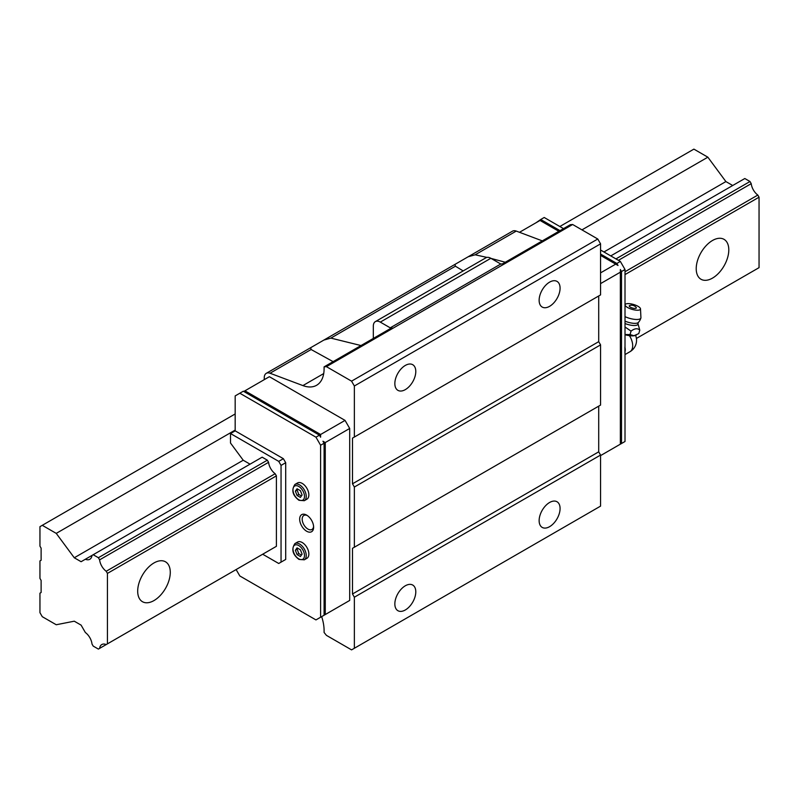 <?xml version="1.0" encoding="UTF-8"?>
<svg xmlns="http://www.w3.org/2000/svg" width="799" height="799" viewBox="0 0 799 799"><rect width="100%" height="100%" fill="white"/><g stroke="black" fill="none" stroke-linecap="round" stroke-linejoin="round"><path stroke-width="1.2" d="M728.798 249.887A23.041 13.303 -60 0 1 718.74 273.078A23.041 13.303 -60 0 1 700.983 279.251A23.041 13.303 -60 0 1 696.219 268.704A23.041 13.303 -60 0 1 706.276 245.513A23.041 13.303 -60 0 1 724.024 239.34A23.041 13.303 -60 0 1 728.798 249.887M170.277 572.354A23.041 13.303 -60 0 1 160.219 595.535A23.041 13.303 -60 0 1 142.462 601.707A23.041 13.303 -60 0 1 137.688 591.16A23.041 13.303 -60 0 1 147.745 567.979A23.041 13.303 -60 0 1 165.503 561.807A23.041 13.303 -60 0 1 170.277 572.354M267.335 551.54L98.387 649.088L93.193 646.091L91.995 644.004A10.856 6.272 -120 0 0 85.373 632.538L81.099 625.128L74.277 621.193L56.24 624.748L42.277 616.688L39.95 612.663L39.95 593.178L41.119 592.508L41.119 580.414L39.95 578.396L39.95 560.928L41.119 560.259L41.119 548.164L39.95 546.156L39.95 526.671L42.277 525.323L56.24 533.382L74.277 557.772L81.099 561.707L85.373 559.24A10.856 6.272 -120 0 0 89.808 559.28A10.856 6.272 -120 0 0 91.995 555.415L85.373 559.24M732.703 185.508L725.891 181.573L707.854 157.183L581.952 229.872M235.166 430.092L56.24 533.382M707.854 157.183L693.892 149.123L559.839 226.507M235.166 413.962L42.277 525.323M725.891 181.573L603.944 251.975M230.512 433.537L278.721 461.373L281.048 465.398L285.702 462.711L283.375 458.686L235.166 430.851L230.512 433.537L230.512 443.026L243.226 460.234L74.277 557.772M91.995 555.415L93.193 554.726L98.387 557.722L99.615 559.849A10.856 6.272 -120 0 0 106.207 571.265L107.436 573.402L107.436 643.854L106.207 644.573A10.856 6.272 -120 0 0 101.803 644.543A10.856 6.272 -120 0 0 99.615 648.379M757.822 268.364L636.404 338.456L759.05 267.655L759.05 197.193L757.822 195.066A10.856 6.272 60 0 1 751.23 183.65L750.001 181.513L744.808 178.517L610.766 255.91M98.387 557.722L267.335 460.174L262.152 457.178L93.193 554.726M750.001 181.513L615.949 258.906M751.23 183.65L618.416 260.324M267.335 460.174L268.574 462.311L99.615 559.849M757.822 195.066L625.008 271.74M268.574 462.311A10.856 6.272 -120 0 0 275.156 473.717L106.207 571.265M759.05 197.193L625.008 274.586M275.156 473.717L276.394 475.854L107.436 573.402M276.394 475.854L276.394 546.316L107.436 643.854M276.394 546.316L106.207 644.573M751.23 272.169L636.404 338.456M560.079 288.179A14.811 8.549 -60 0 1 553.607 303.091A14.811 8.549 -60 0 1 542.201 307.056A14.811 8.549 -60 0 1 539.135 300.274A14.811 8.549 -60 0 1 545.597 285.373A14.811 8.549 -60 0 1 557.013 281.398A14.811 8.549 -60 0 1 560.079 288.179M415.79 371.485A14.811 8.549 -60 0 1 409.328 386.386A14.811 8.549 -60 0 1 397.912 390.351A14.811 8.549 -60 0 1 394.846 383.58A14.811 8.549 -60 0 1 401.308 368.669A14.811 8.549 -60 0 1 412.723 364.704A14.811 8.549 -60 0 1 415.79 371.485M415.79 591.839A14.811 8.549 -60 0 1 409.328 606.741A14.811 8.549 -60 0 1 397.912 610.706A14.811 8.549 -60 0 1 394.846 603.924A14.811 8.549 -60 0 1 401.308 589.023A14.811 8.549 -60 0 1 412.723 585.058A14.811 8.549 -60 0 1 415.79 591.839M560.079 508.534A14.811 8.549 -60 0 1 553.607 523.435A14.811 8.549 -60 0 1 542.201 527.41A14.811 8.549 -60 0 1 539.135 520.628A14.811 8.549 -60 0 1 545.597 505.717A14.811 8.549 -60 0 1 557.013 501.752A14.811 8.549 -60 0 1 560.079 508.534M294.911 543.57L297.538 542.062A9.378 5.413 60 0 1 304.759 544.568A9.378 5.413 60 0 1 308.853 554.017A9.378 5.413 60 0 1 306.916 558.311L304.299 559.819A9.378 5.413 60 0 0 306.237 555.525A9.378 5.413 60 0 0 299.605 544.039A9.378 5.413 60 0 0 294.911 543.57C291.196 549.253 292.554 554.536 298.986 559.41L304.299 559.819M294.911 484.454L297.538 482.946A9.378 5.413 60 0 1 304.759 485.452A9.378 5.413 60 0 1 308.853 494.891A9.378 5.413 60 0 1 306.916 499.185L304.299 500.703A9.378 5.413 60 0 0 306.237 496.409A9.378 5.413 60 0 0 299.605 484.913A9.378 5.413 60 0 0 294.911 484.454C291.196 490.137 292.554 495.41 298.986 500.294L304.299 500.703M313.598 526.421A8.09 4.674 60 0 1 311.95 529.457A8.09 4.674 60 0 1 305.717 527.29A8.09 4.674 60 0 1 302.182 519.15A8.09 4.674 60 0 1 303.86 515.445A8.09 4.674 60 0 1 307.305 515.535M313.627 527.21A9.878 5.703 60 0 1 306.646 531.235A9.878 5.703 60 0 1 299.665 519.15A9.878 5.703 60 0 1 306.646 515.115A9.878 5.703 60 0 1 313.627 527.21M600.568 254.052L616.858 263.46L618.026 265.478L600.568 255.4M558.861 231.32L540.024 220.444L519.49 232.299M560.019 230.641L540.723 219.505L536.069 222.731M616.858 263.46L620.354 261.443L600.568 250.027M563.515 228.634L544.209 217.488L540.723 219.505M600.568 272.868L615.699 264.129M243.775 391.48L244.933 390.811L320.609 434.496L320.609 437.183L319.44 435.165L243.305 391.21L239.82 393.228L315.955 437.183L320.609 445.243L320.609 617.227L315.955 619.914L239.82 575.959L236.124 569.567M244.933 390.811L269.373 376.699L345.048 420.394L349.702 428.454L349.702 600.439L322.936 615.889M320.609 434.496L345.048 420.394M618.026 445.522L616.858 446.192M620.354 261.443L625.008 269.503L625.008 441.487L600.568 455.6M345.048 603.125L349.702 600.439M320.609 617.227L324.094 615.21L324.094 443.235L322.936 441.218L325.263 442.556L325.263 614.541M324.094 443.235L320.609 445.243M349.702 428.454L325.263 442.556M620.354 444.174L620.354 269.503L621.512 271.52L621.512 443.505M620.354 272.189L600.568 283.615M297.787 489.178L297.118 490.137L298.796 494.461L301.423 495.979M295.37 491.145L297.058 488.748L300.414 490.686L302.092 495.02L300.414 497.407L297.058 495.47L295.37 491.145L297.118 490.137M297.058 495.47L298.796 494.461M297.787 548.294L297.118 549.253L298.796 553.577L301.423 555.095M295.37 550.261L297.058 547.874L300.414 549.812L302.092 554.136L300.414 556.523L297.058 554.586L295.37 550.261L297.118 549.253M297.058 554.586L298.796 553.577M243.226 460.234L250.047 464.169M281.048 465.398L281.048 562.136L278.721 563.485L262.681 554.226M283.375 458.686L278.721 461.373M285.702 462.711L285.702 559.45L281.048 562.136M285.702 559.45L283.375 560.798M625.008 269.503L621.512 271.52M235.166 430.851L235.166 395.914L239.82 393.228M373.323 338.436L373.323 326.142A9.878 5.703 60 0 1 375.36 321.617A9.878 5.703 60 0 1 380.304 322.107L390.232 327.84L391.939 327.69L324.094 366.851L324.094 368.709A36.205 20.904 60 0 1 316.604 385.278A36.205 20.904 60 0 1 302.901 385.587L270.032 373.233A9.878 5.703 -120 0 0 266.297 373.313A9.878 5.703 -120 0 0 264.249 377.837L264.249 379.655M315.955 437.183L319.44 435.165M542.301 240.879L516.254 231.081A9.878 5.703 -120 0 0 512.509 231.161L468.144 256.779L475.165 254.801L486.961 257.408M321.657 616.618A36.205 20.904 60 0 1 324.094 630.621L324.094 632.468L326.421 635.365L351.56 649.877L354.357 648.269L354.357 597.213L352.489 593.987L352.489 548.304L354.357 547.225L354.357 487.03L352.489 483.804L352.489 438.122L600.568 294.901L600.568 243.845L597.772 239.011L572.643 224.499L570.316 224.699L502.481 263.87L500.773 264.02L490.846 258.287A9.878 5.703 -120 0 0 485.902 257.797L375.36 321.617M354.357 547.225L600.568 405.073L600.568 344.878L598.711 341.662L598.711 295.98L352.489 438.122M354.357 648.269L600.568 506.117L600.568 455.06L598.711 451.834L598.711 406.152L352.489 548.304M333.103 361.657L311.121 349.513L310.671 347.695L323.855 340.084L330.876 338.107L361.008 345.548M463.17 270.921L455.41 266.207L454.951 264.399L468.144 256.779M491.065 258.417L505.288 262.242M390.232 327.84L500.773 264.02M354.357 437.053L354.357 385.997L351.56 381.153L326.421 366.651L324.094 366.851M326.421 366.651L572.643 224.499M354.357 597.213L600.568 455.06M352.489 593.987L598.711 451.834M354.357 487.03L600.568 344.878M352.489 483.804L598.711 341.662M354.357 385.997L600.568 243.845M351.56 381.153L597.772 239.011M625.008 351.79L625.287 350.282A13.563 7.83 60 0 0 625.008 347.465M624.908 346.986L624.908 353.138M625.008 326.991L631.06 331.116C634.676 328.349 637.582 328.029 639.779 330.147L638.771 333.602L633.937 335.71L630.051 334.571L625.008 334.521M636.523 334.911L635.654 335.32A11.336 3.615 -163.8 0 1 633.757 335.8A11.336 3.615 -163.8 0 1 625.008 334.721M640.498 308.863A7.98 2.547 -163.8 0 1 638.451 310.172A7.98 2.547 -163.8 0 1 629.292 308.354A7.98 2.547 -163.8 0 1 625.267 304.429A7.98 2.547 -163.8 0 1 627.165 303.66A7.98 2.547 -163.8 0 1 635.555 305.158A7.98 2.547 -163.8 0 1 640.498 308.863L640.928 317.642A10.856 3.466 -163.8 0 1 640.888 318.022A10.856 10.856 0 0 1 638.291 322.506L638.291 322.506A9.758 3.116 -163.8 0 1 625.008 321.128M640.888 318.022A10.856 3.466 -163.8 0 1 638.131 319.42A10.856 3.466 -163.8 0 1 625.008 316.644M629.762 305.498A5.992 5.992 0 0 1 636.134 307.355A3.675 1.169 -163.8 0 1 634.776 308.434A3.675 1.169 -163.8 0 1 630.391 307.186A3.675 1.169 -163.8 0 1 629.762 305.498A3.675 1.169 -163.8 0 1 630.211 305.418M630.051 334.571L631.06 331.116M639.779 330.147L637.972 323.645A9.778 3.116 -163.8 0 1 625.008 323.525M298.736 545.547A8.15 4.704 60 0 1 304.489 555.525A8.15 4.704 60 0 1 298.736 558.851A8.15 4.704 60 0 1 292.973 548.873A8.15 4.704 60 0 1 298.736 545.547M298.736 486.431A8.15 4.704 60 0 1 304.489 496.409A8.15 4.704 60 0 1 298.736 499.735A8.15 4.704 60 0 1 292.973 489.757A8.15 4.704 60 0 1 298.736 486.431M330.876 338.107L455.41 266.207M475.165 254.801L516.254 231.081M270.032 373.233L311.121 349.513M302.901 385.587L323.715 373.572M380.304 322.107L490.846 258.287M629.442 335.66A13.164 7.6 60 0 1 632.688 345.687A13.164 7.6 60 0 1 629.962 351.72L625.008 354.576M454.951 264.399L323.855 340.084M310.671 347.695L266.297 373.313M637.972 323.645L638.291 322.506M629.962 351.72A13.164 13.164 0 0 0 635.575 335.36"/></g></svg>
